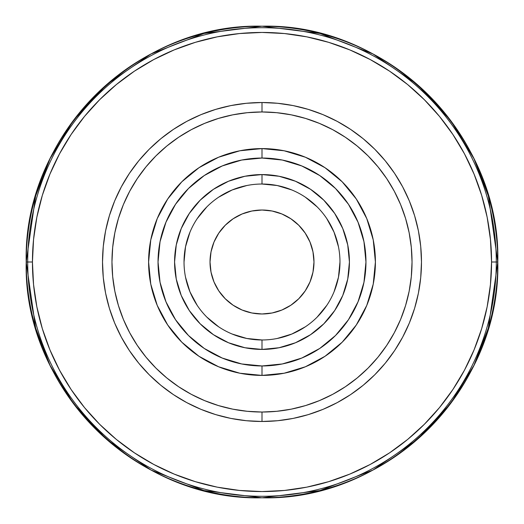 <?xml version="1.0" encoding="UTF-8"?>
<svg xmlns="http://www.w3.org/2000/svg" width="524" height="524" viewBox="0 0 524 524"><rect width="100%" height="100%" fill="white"/><g stroke="black" fill="none" stroke-linecap="round" stroke-linejoin="round"><path stroke-width="0.79" d="M262 313.981A51.981 51.981 0 0 1 210.019 262A51.981 51.981 0 0 1 262 210.019L251.861 211.021L242.108 213.975L233.121 218.783L225.248 225.248L218.783 233.121L213.975 242.108L211.021 251.861L210.019 262L211.021 272.139L213.975 281.892L218.783 290.879L225.248 298.752L233.121 305.217L242.108 310.025L251.861 312.979L262 313.981L272.139 312.979L281.892 310.025L290.879 305.217L298.752 298.752L305.217 290.879L310.025 281.892L312.979 272.139L313.981 262L312.979 251.861L310.025 242.108L305.217 233.121L298.752 225.248L290.879 218.783L281.892 213.975L272.139 211.021L262 210.019A51.981 51.981 0 0 1 313.981 262A51.981 51.981 0 0 1 262 313.981M262.026 339.971L262 339.971A77.971 77.971 0 0 1 184.029 262A77.971 77.971 0 0 1 262 184.029A77.971 77.971 0 0 0 184.029 262A77.971 77.971 0 0 0 262 339.971L262 349.423A87.423 87.423 0 0 1 174.577 262A87.423 87.423 0 0 1 262 174.577L262 184.029L262 174.577L244.944 176.261L228.549 181.232L213.432 189.315L200.188 200.188L189.315 213.432L181.232 228.549L176.261 244.944L174.577 262L176.261 279.056L181.232 295.451L189.315 310.568L200.188 323.812L213.432 334.685L228.549 342.768L244.944 347.74L262 349.423L279.056 347.74L295.451 342.768L310.568 334.685L323.812 323.812L334.685 310.568L342.768 295.451L347.74 279.056L349.423 262L347.74 244.944L342.768 228.549L334.685 213.432L323.812 200.188L310.568 189.315L295.451 181.232L279.056 176.261L262 174.577A87.423 87.423 0 0 1 349.423 262A87.423 87.423 0 0 1 262 349.423L262 339.971A77.971 77.971 0 0 0 339.971 262A77.971 77.971 0 0 0 262 184.029A77.971 77.971 0 0 1 339.971 262A77.971 77.971 0 0 1 262 339.971L246.791 338.471L232.165 334.037M262 158.038A103.962 103.962 0 0 0 158.038 262A103.962 103.962 0 0 0 262 365.962L262 375.407A113.407 113.407 0 0 1 148.593 262A113.407 113.407 0 0 1 262 148.593L262 158.038L262 148.593L239.874 150.768L218.6 157.226L198.996 167.706L181.808 181.808L167.706 198.996L157.226 218.6L150.768 239.874L148.593 262L150.768 284.126L157.226 305.4L167.706 325.004L181.808 342.192L198.996 356.294L218.6 366.774L239.874 373.232L262 375.407L284.126 373.232L305.4 366.774L325.004 356.294L342.192 342.192L356.294 325.004L366.774 305.4L373.232 284.126L375.407 262L373.232 239.874L366.774 218.6L356.294 198.996L342.192 181.808L325.004 167.706L305.4 157.226L284.126 150.768L262 148.593A113.407 113.407 0 0 1 375.407 262A113.407 113.407 0 0 1 262 375.407L262 365.962A103.962 103.962 0 0 0 365.962 262A103.962 103.962 0 0 0 262 158.038L282.279 160.036L301.785 165.957L319.758 175.56L335.511 188.489L348.44 204.242L358.043 222.215L363.964 241.721L365.962 262L363.964 282.279L358.043 301.785L348.44 319.758L335.511 335.511L319.758 348.44L301.785 358.043L282.279 363.964L262 365.962L241.721 363.964L222.215 358.043L204.242 348.44L188.489 335.511L175.56 319.758L165.957 301.785L160.036 282.279L158.038 262L160.036 241.721L165.957 222.215L175.56 204.242L188.489 188.489L204.242 175.56L222.215 165.957L241.721 160.036L262 158.038M262 111.966A150.034 150.034 0 0 0 111.966 262A150.034 150.034 0 0 0 262 412.034L262 421.479A159.479 159.479 0 0 1 102.521 262A159.479 159.479 0 0 1 262 102.521L262 111.966L262 102.521L277.635 103.287L293.113 105.579L308.295 109.385L323.033 114.658L337.181 121.352L350.602 129.395L363.171 138.716L374.771 149.229L385.284 160.829L394.605 173.398L402.648 186.819L409.342 200.967L414.615 215.705L418.421 230.888L420.713 246.365L421.479 262L420.713 277.635L418.421 293.113L414.615 308.295L409.342 323.033L402.648 337.181L394.605 350.602L385.284 363.171L374.771 374.771L363.171 385.284L350.602 394.605L337.181 402.648L323.033 409.342L308.295 414.615L293.113 418.421L277.635 420.713L262 421.479L246.365 420.713L230.888 418.421L215.705 414.615L200.967 409.342L186.819 402.648L173.398 394.605L160.829 385.284L149.229 374.771L138.716 363.171L129.395 350.602L121.352 337.181L114.658 323.033L109.385 308.295L105.579 293.113L103.287 277.635L102.521 262L103.287 246.365L105.579 230.888L109.385 215.705L114.658 200.967L121.352 186.819L129.395 173.398L138.716 160.829L149.229 149.229L160.829 138.716L173.398 129.395L186.819 121.352L200.967 114.658L215.705 109.385L230.888 105.579L246.365 103.287L262 102.521A159.479 159.479 0 0 1 421.479 262A159.479 159.479 0 0 1 262 421.479L262 412.034A150.034 150.034 0 0 0 412.034 262A150.034 150.034 0 0 0 262 111.966L276.705 112.693L291.272 114.854L305.551 118.431L319.417 123.389L332.727 129.683L345.355 137.255L357.178 146.026L368.09 155.91L377.974 166.822L386.745 178.645L394.317 191.273L400.611 204.583L405.569 218.449L409.146 232.728L411.307 247.295L412.034 262L411.307 276.705L409.146 291.272L405.569 305.551L400.611 319.417L394.317 332.727L386.745 345.355L377.974 357.178L368.09 368.09L357.178 377.974L345.355 386.745L332.727 394.317L319.417 400.611L305.551 405.569L291.272 409.146L276.705 411.307L262 412.034L247.295 411.307L232.728 409.146L218.449 405.569L204.583 400.611L191.273 394.317L178.645 386.745L166.822 377.974L155.91 368.09L146.026 357.178L137.255 345.355L129.683 332.727L123.389 319.417L118.431 305.551L114.854 291.272L112.693 276.705L111.966 262L112.693 247.295L114.854 232.728L118.431 218.449L123.389 204.583L129.683 191.273L137.255 178.645L146.026 166.822L155.91 155.91L166.822 146.026L178.645 137.255L191.273 129.683L204.583 123.389L218.449 118.431L232.728 114.854L247.295 112.693L262 111.966M497.8 262L488.368 328.024L473.951 365.326L450.64 403.48L417.045 439.656L372.964 470.054L320.04 490.543L262 497.8L203.96 490.543L151.036 470.054L106.955 439.656L73.36 403.48L50.049 365.326L35.632 328.024L26.2 262A235.8 235.8 0 0 0 262 497.8A235.8 235.8 0 0 0 497.8 262L496.287 262A234.287 234.287 0 0 1 262 496.287A234.287 234.287 0 0 1 27.713 262L26.2 262L27.713 262A234.287 234.287 0 0 0 262 496.287A234.287 234.287 0 0 0 496.287 262L491.558 262A229.558 229.558 0 0 1 262 491.558A229.558 229.558 0 0 1 32.442 262L27.713 262L32.442 262L33.549 284.499L36.85 306.782L42.326 328.64L49.918 349.849L59.546 370.213L71.126 389.535L84.547 407.633L99.678 424.322L116.367 439.453L134.465 452.874L153.787 464.454L174.151 474.082L195.36 481.674L217.218 487.15L239.501 490.451L262 491.558L284.499 490.451L306.782 487.15L328.64 481.674L349.849 474.082L370.213 464.454L389.535 452.874L407.633 439.453L424.322 424.322L439.453 407.633L452.874 389.535L464.454 370.213L474.082 349.849L481.674 328.64L487.15 306.782L490.451 284.499L491.558 262L490.451 239.501L487.15 217.218L481.674 195.36L474.082 174.151L464.454 153.787L452.874 134.465L439.453 116.367L424.322 99.678L407.633 84.547L389.535 71.126L370.213 59.546L349.849 49.918L328.64 42.326L306.782 36.85L284.499 33.549L262 32.442L239.501 33.549L217.218 36.85L195.36 42.326L174.151 49.918L153.787 59.546L134.465 71.126L116.367 84.547L99.678 99.678L84.547 116.367L71.126 134.465L59.546 153.787L49.918 174.151L42.326 195.36L36.85 217.218L33.549 239.501L32.442 262A229.558 229.558 0 0 1 262 32.442A229.558 229.558 0 0 1 491.558 262L496.287 262A234.287 234.287 0 0 0 262 27.713A234.287 234.287 0 0 0 27.713 262A234.287 234.287 0 0 1 262 27.713A234.287 234.287 0 0 1 496.287 262L497.8 262A235.8 235.8 0 0 0 262 26.2A235.8 235.8 0 0 0 26.2 262L35.632 195.976L50.049 158.674L73.36 120.52L106.955 84.344L151.036 53.946L203.96 33.457L262 26.2L320.04 33.457L372.964 53.946L417.045 84.344L450.64 120.52L473.951 158.674L488.368 195.976L497.8 262C501.049 387.989 388.002 501.049 262 497.8C135.998 501.049 22.951 387.989 26.2 262C22.951 136.011 135.998 22.951 262 26.2C388.002 22.951 501.049 136.011 497.8 262M218.704 326.845L206.869 317.131M197.188 305.341L189.963 291.835L185.529 277.209M184.029 262.026L185.529 246.791L189.963 232.165M197.155 218.704L206.869 206.869M218.659 197.188L232.165 189.963L246.791 185.529M261.974 184.029L277.209 185.529L291.835 189.963M305.296 197.155L317.131 206.869M326.812 218.659L334.037 232.165L338.471 246.791M339.971 261.974L338.471 277.209L334.037 291.835M326.845 305.296L317.131 317.131M305.341 326.812L291.835 334.037L277.209 338.471"/></g></svg>
